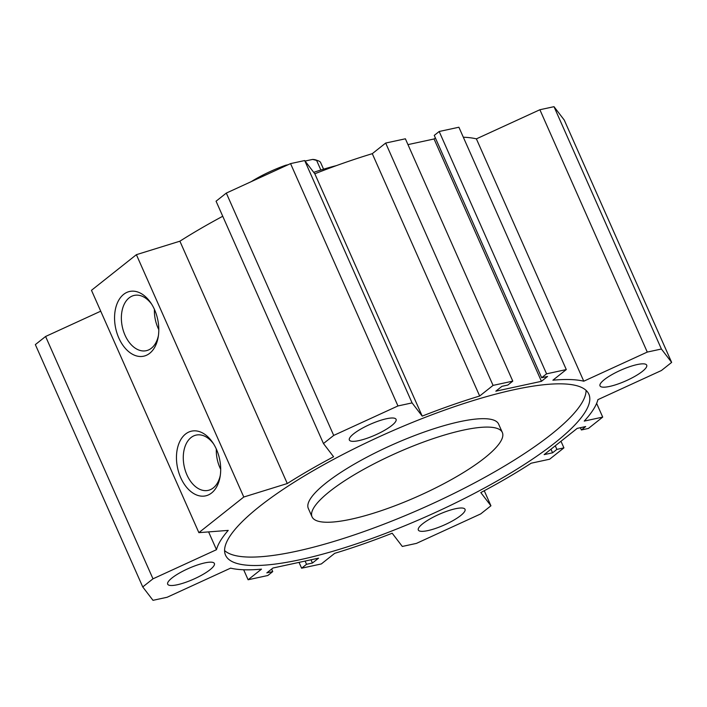 <?xml version="1.0" encoding="UTF-8"?>
<svg xmlns="http://www.w3.org/2000/svg" width="707" height="707" viewBox="0 0 707 707"><rect width="100%" height="100%" fill="white"/><g stroke="black" fill="none" stroke-linecap="round" stroke-linejoin="round"><path stroke-width="1.06" d="M502.35 432.507L498.621 424.094A104.079 24.118 156.1 0 0 459.603 421.717A104.079 24.118 156.1 0 0 355.692 463.341A104.079 24.118 156.1 0 0 308.314 508.421L312.043 516.835A104.079 24.118 156.1 0 0 416.971 496.721A104.079 24.118 156.1 0 0 502.35 432.507A104.079 24.118 156.1 0 0 463.332 430.13A104.079 24.118 156.1 0 0 359.421 471.763A104.079 24.118 156.1 0 0 312.043 516.835M586.076 390.37A198.694 46.043 -23.9 0 1 422.123 508.351A198.694 46.043 -23.9 0 1 224.587 550.559M514.369 389.637A198.694 46.043 -23.9 0 1 588.851 394.17A198.694 46.043 -23.9 0 1 425.853 516.773A198.694 46.043 -23.9 0 1 225.542 555.172A198.694 46.043 -23.9 0 1 315.994 469.112A198.694 46.043 -23.9 0 1 514.369 389.637M287.289 483.535L243.782 497.021L198.87 532.654L228.228 530.391A208.15 48.235 156.1 0 0 216.483 549.692L152.986 578.821L142.743 586.943L152.995 600.323L167.117 597.265L230.615 568.136A208.15 48.235 156.1 0 0 261.493 569.144L248.104 579.767L267.82 575.507L272.743 571.601L266.822 572.882L272.946 568.021L318.574 558.159L312.45 563.019L306.538 564.301L301.615 568.207L321.323 563.947L334.711 553.325A208.15 48.235 156.1 0 0 392.182 533.228L402.31 546.449L416.441 543.391L480.689 513.918L490.932 505.797L480.804 492.576A208.15 48.235 156.1 0 0 531.16 463.209L549.631 459.214L563.921 447.876L556.877 449.396L552.591 452.798L544.143 454.628L577.212 428.38L585.661 426.56L581.375 429.962L588.418 428.442L602.709 417.103L584.238 421.089A208.15 48.235 156.1 0 0 597.91 399.649L661.407 370.521L671.65 362.399L661.399 349.019L647.276 352.077L583.77 381.206A208.15 48.235 156.1 0 0 552.901 380.198L566.289 369.575L546.573 373.835L541.65 377.741L547.563 376.46L541.438 381.32L495.819 391.183L501.943 386.322L507.856 385.041L512.778 381.135L493.062 385.395L479.673 396.017A208.15 48.235 156.1 0 0 422.212 416.114L412.084 402.902L397.953 405.951L333.704 435.424L323.461 443.545L333.589 456.766A208.15 48.235 156.1 0 0 287.289 483.535L179.896 241.193L136.389 254.679L243.782 497.021M455.458 508.74A25.549 5.921 -23.9 0 1 465.029 509.323A25.549 5.921 -23.9 0 1 444.076 525.08A25.549 5.921 -23.9 0 1 418.323 530.02A25.549 5.921 -23.9 0 1 429.953 518.956A25.549 5.921 -23.9 0 1 455.458 508.74M386.49 418.738A25.549 5.921 -23.9 0 1 396.07 419.322A25.549 5.921 -23.9 0 1 375.108 435.088A25.549 5.921 -23.9 0 1 349.355 440.019A25.549 5.921 -23.9 0 1 360.985 428.955A25.549 5.921 -23.9 0 1 386.49 418.738M204.809 562.896A25.549 5.921 -23.9 0 1 214.389 563.479A25.549 5.921 -23.9 0 1 193.435 579.245A25.549 5.921 -23.9 0 1 167.674 584.185A25.549 5.921 -23.9 0 1 179.304 573.121A25.549 5.921 -23.9 0 1 204.809 562.896M637.14 364.573A25.549 5.921 -23.9 0 1 646.711 365.166A25.549 5.921 -23.9 0 1 625.757 380.923A25.549 5.921 -23.9 0 1 600.004 385.863A25.549 5.921 -23.9 0 1 611.635 374.798A25.549 5.921 -23.9 0 1 637.14 364.573M336.346 165.641A100.288 23.243 156.1 0 0 313.714 172.34M118.82 337.999A33.114 21.475 77.8 0 1 121.569 296.304A33.114 21.475 77.8 0 1 150.891 302.994A33.114 21.475 77.8 0 1 158.218 336.921A33.114 21.475 77.8 0 1 141.082 356.505A33.114 21.475 77.8 0 1 118.82 337.999M151.66 304.196A28.289 18.347 -102.2 0 0 134.295 295.393A28.289 18.347 -102.2 0 0 125.006 335.153A28.289 18.347 -102.2 0 0 146.243 350.699A28.289 18.347 -102.2 0 0 158.43 335.516M154.418 309.374A28.289 18.347 -102.2 0 0 158.032 328.021A28.289 18.347 -102.2 0 0 158.801 329.656M180.718 477.676A33.114 21.475 77.8 0 1 183.466 435.98A33.114 21.475 77.8 0 1 212.789 442.679A33.114 21.475 77.8 0 1 220.116 476.606A33.114 21.475 77.8 0 1 202.989 496.181A33.114 21.475 77.8 0 1 180.718 477.676M213.558 443.881A28.289 18.347 -102.2 0 0 196.192 435.079A28.289 18.347 -102.2 0 0 186.913 474.839A28.289 18.347 -102.2 0 0 208.141 490.384A28.289 18.347 -102.2 0 0 220.328 475.201M216.315 449.06A28.289 18.347 -102.2 0 0 219.93 467.707A28.289 18.347 -102.2 0 0 220.699 469.342M136.389 254.679L91.477 290.312L198.87 532.654M179.896 241.193A208.15 48.235 -23.9 0 1 222.74 216.262M312.45 563.019L311.018 559.794M306.538 564.301L305.106 561.075M301.615 568.207L299.034 562.383M490.932 505.797L484.26 490.738M563.921 447.876L560.987 441.256M556.877 449.396L555.278 445.79M552.591 452.798L550.992 449.192M272.743 571.601L271.621 569.073M248.104 579.767L243.676 569.771M142.743 586.943L35.35 344.601L45.593 336.479L152.986 578.821M216.483 549.692L208.6 531.903M100.73 311.186L45.593 336.479M541.438 381.32L434.054 138.979L435.379 137.927M541.65 377.741L434.257 135.399L439.18 131.493L546.573 373.835M566.289 369.575L458.896 127.233L439.18 131.493M583.77 381.206L476.385 138.864A208.15 48.235 156.1 0 0 463.324 137.229M647.276 352.077L539.883 109.735L476.385 138.864M661.399 349.019L554.005 106.677L539.883 109.735M671.65 362.399L564.257 120.057L554.005 106.677M602.709 417.103L596.628 403.388M581.375 429.962L580.376 427.7M407.966 144.617L434.054 138.979M512.778 381.135L405.385 138.793L385.677 143.053L493.062 385.395M479.673 396.017L372.289 153.675L385.677 143.053M422.212 416.114L314.818 173.772A208.15 48.235 -23.9 0 1 372.289 153.675M412.084 402.902L304.69 160.551L314.818 173.772M397.953 405.951L290.559 163.609L304.69 160.551M333.704 435.424L226.311 193.082L290.559 163.609M323.461 443.545L216.068 201.203L226.311 193.082M305.07 161.055L312.644 159.42L316.603 160.409L320.863 170.016M284.329 166.472L285.637 165.261L288.147 164.713M316.603 160.409A47.307 10.967 -23.9 0 1 318.38 160.843A47.307 10.967 -23.9 0 1 320.678 162.672L323.567 169.185M285.637 165.261A45.416 10.525 156.1 0 0 251.206 181.664M318.38 160.843L315.994 159.994A45.416 10.525 156.1 0 0 312.644 159.42"/></g></svg>
